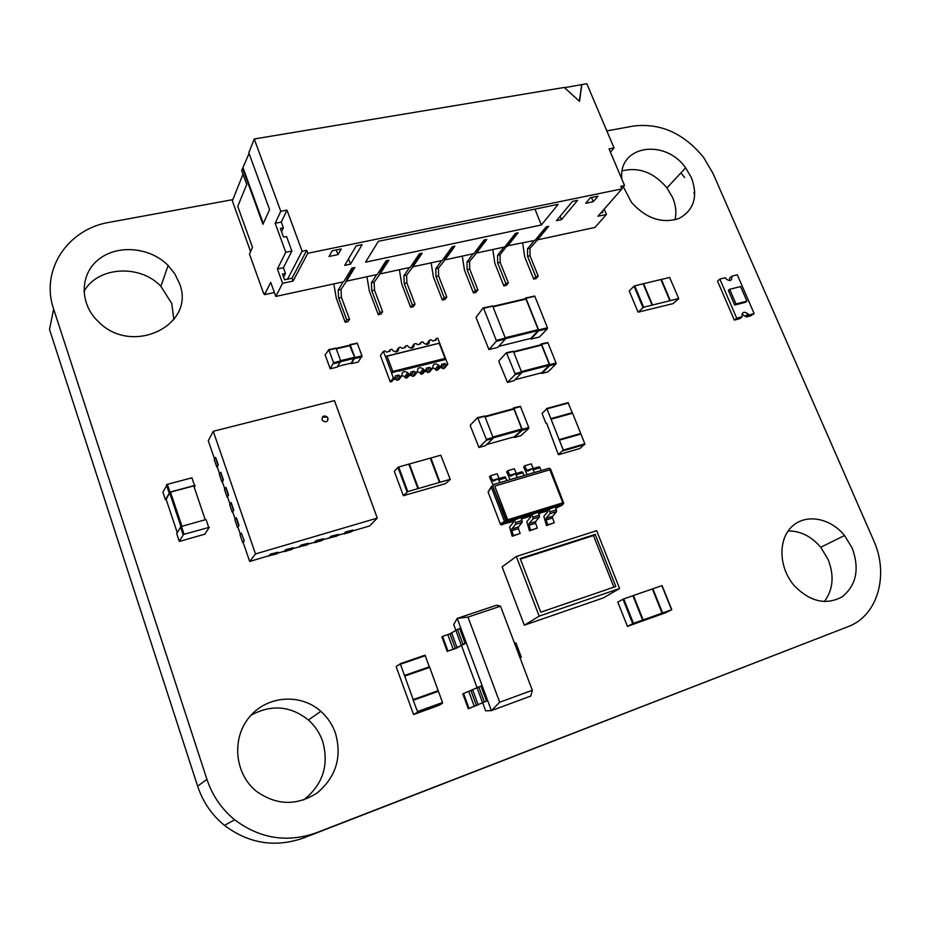 <?xml version="1.0" encoding="UTF-8"?>
<svg xmlns="http://www.w3.org/2000/svg" width="927" height="927" viewBox="0 0 927 927"><rect width="100%" height="100%" fill="white"/><g stroke="black" fill="none" stroke-linecap="round" stroke-linejoin="round"><path stroke-width="1.39" d="M232.839 199.629L109.432 222.306C67.833 228.934 40.046 270.024 53.65 309.085L49.502 329.421L197.636 786.2C202.851 801.925 211.796 814.995 224.461 825.389C248.969 843.744 275.446 847.904 303.905 837.857L847.985 626.687C877.904 615.795 889.294 574.508 873.582 540.302L712.956 173.314L703.616 157.416C683.825 133.314 660.464 122.851 633.57 126.014L606.837 130.927M53.65 309.085L206.918 779.306C212.341 795.54 221.576 809.028 234.647 819.769C259.954 838.738 287.231 843.049 316.501 832.724L847.985 626.687M684.659 177.555L680.893 172.897M303.674 799.966C322.955 784.543 329.27 764.972 322.619 741.252C319.688 732.898 314.96 725.818 308.448 720.001C290.475 705.771 271.31 704.184 250.962 715.25M335.47 733.222C332.434 724.613 327.555 717.313 320.835 711.322C300.684 693.222 267.358 695.447 249.595 716.826C231.518 737.915 234.334 773.35 256.153 791.113C276.443 805.575 296.93 806.084 317.602 792.631C336.153 776.617 342.109 756.814 335.47 733.222M173.859 319.653L171.773 303.546L160.881 286.304C140.081 263.975 97.486 266.385 83.917 291.611M179.363 283.198L174.821 273.847L168.135 265.481C150.383 247.37 118.146 244.125 99.085 259.085C79.757 273.755 79.085 303.477 98.297 321.611C132.422 356.825 196.663 324.624 179.363 283.198M675.018 219.838C676.664 212.689 675.864 205.261 672.631 197.567L666.942 187.88C653.848 172.48 638.946 166.802 622.226 170.858M623.35 186.872L631.577 202.503C646.223 218.575 662.029 223.905 679.016 218.471C694.033 210.139 698.182 196.559 691.461 177.741L685.621 167.822C664.833 138.019 617.672 145.609 621.89 179.259M824.288 601.611C833.164 589.734 834.439 575.69 828.112 559.479L820.743 547.301C811.415 536.362 800.557 530.904 788.159 530.939M852.145 547.996L844.543 535.505C830.152 517.637 805.459 513.338 791.751 526.756C777.823 539.873 778.807 567.88 794.288 585.737C810.105 601.832 826.108 605.493 842.319 596.733C856.455 585.041 859.735 568.796 852.145 547.996M637.567 622.759L627.428 626.385L633.454 623.338L671.785 609.676L665.563 612.782L637.567 622.759M642.863 619.978L633.176 595.655L623.744 598.877L633.454 623.338M627.428 626.385L617.811 602.087L623.744 598.877M671.774 609.653L662.075 585.597L633.431 595.505L643.141 619.873M652.353 588.923L662.063 613.118M539.178 616.142L524.311 625.192L603.257 597.95L619.595 588.506L539.178 616.142L516.316 556.478L596.652 530.684L619.595 588.506M524.311 625.192L502.11 566.849L516.316 556.478M615.829 586.49L540.777 612.191L520.198 558.541L595.18 534.392L615.829 586.49M595.18 534.392L593.465 535.563L613.883 587.15M520.406 559.108L593.465 535.563M482.11 685.609L463.558 693.512L469.039 708.402L487.672 700.603L491.391 710.627L530.881 696.026L532.307 690.256L500.522 606.165L467.984 617.092L457.185 618.402L487.672 700.603L468.309 708.784L462.84 693.906L463.558 693.512M500.522 606.165L496.605 605.192L457.185 618.402L453.743 624.613L455.806 630.198M482.689 702.863L485.644 710.847L491.391 710.627L499.699 702.237L532.307 690.256M447.961 651.078L456.177 648.321L466.281 642.909L465.099 643.315L459.641 628.576L457.474 629.398L449.977 633.825L442.573 636.42L447.961 651.078L455.377 648.437L465.099 643.315M461.437 645.412L477.057 687.625M467.984 617.092L499.699 702.237M468.309 708.784L469.039 708.402M471.032 690.893L471.785 690.592M460.812 628.182L459.641 628.576M450.058 634.033L450.789 633.72M447.254 651.53L441.878 636.895L442.573 636.42M520.07 657.88L521.345 657.266L515.899 642.851L514.566 643.315M520.012 657.741L521.345 657.266M511.971 409.352L513.848 408.089L522.202 429.328L522.202 430.279L514.427 437.509L520.904 435.69L528.738 428.448L528.749 427.509L520.395 406.316L513.604 407.868M514.427 437.509L513.836 436.93M486.687 444.554L514.288 436.814M514.427 436.768L521.762 429.919L521.762 428.981L513.987 409.097L513.048 409.062M478.958 447.474L470.371 426.014L470.36 425.076L477.625 417.613L486.351 439.328L486.362 440.279L478.958 447.474L485.586 445.609L493.06 438.413L493.048 437.463L484.717 415.98L477.776 417.579M325.122 354.867L328.818 349.78L333.569 362.677L330.221 368.807L325.122 354.867M328.645 349.583L336.072 348.343L340.707 360.951L333.569 362.677M340.707 360.951L337.161 367.127M349.653 345.458L354.624 357.289L351.206 363.117M349.143 345.574L350.139 344.74L354.902 357.532L351.403 363.662L350.916 363.187M349.966 344.543L357.301 343.314L361.947 355.829L354.902 357.532M361.947 355.829L358.239 362.005M483.639 308.262L483.129 307.891L476.014 317.463L488.935 349.583L496.269 341.345L496.258 340.383L483.639 308.262L492.724 306.13L505.342 338.135L505.354 339.097L497.753 347.382M483.326 307.845L492.724 306.13M498.807 346.362L530.696 338.425M525.215 298.992L525.98 299.073L538.205 329.63L538.193 330.568L530.881 338.378M530.267 338.529L530.87 339.131L538.622 330.869L538.633 329.931L525.98 298.309L534.809 296.234L547.463 327.741L547.451 328.691L539.433 336.999M524.369 299.189L525.98 298.309M525.667 297.903L534.809 296.234M539.804 345.308L541.078 343.975L541.611 344.357L549.723 364.659L549.711 365.597L541.785 373.465L548.042 371.831L556.038 363.952L556.049 363.013L547.811 342.526L541.264 343.929M541.785 373.465L541.171 372.886M514.867 379.769L541.611 372.77M541.785 372.724L549.282 365.284L549.294 364.334L541.611 345.122L540.754 345.064M507.475 382.445L498.993 361.739L498.981 360.8L506.443 352.7L515.064 373.651L515.064 374.601L507.475 382.445L513.882 380.765L521.542 372.921L521.542 371.97L513.315 351.217L506.617 352.654M194.23 487.254L195.18 485.539L194.519 485.505L169.954 492.086L167.358 484.334L162.874 492.133M194.519 485.505L191.912 477.811L167.358 484.334M166.246 499.665L165.4 499.688L169.954 492.086M194.021 486.64L194.427 485.91L193.766 485.875L169.977 492.295L166.165 499.41M179.27 541.298L183.534 534.439L209.328 527.312L204.74 534.207L179.942 541.287L179.27 541.298L176.709 533.628M176.686 533.546L180.904 526.594L206.037 519.526L208.668 527.312M754.161 313.616L737.301 274.809L731.866 276.13C732.156 280.8 730.186 281.704 725.957 278.818L725.32 277.741L719.839 279.073L717.533 281.124L734.335 320.105L739.804 318.679L742.179 316.733C741.878 311.993 743.836 311.055 748.077 313.929L748.726 315.029L754.161 313.616L750.685 315.852L746.339 316.976L748.726 315.029M719.839 279.073L736.698 318.158L742.179 316.733M731.866 276.13L729.537 278.181L729.804 280.638M736.698 318.158L734.335 320.105M741.948 314.091L746.339 316.976M729.676 289.294L728.379 290.418L734.694 305.053L745.609 302.272L746.93 301.159L740.603 286.57L729.676 289.294L736.015 303.952L734.694 305.053M736.015 303.952L746.93 301.159M516.594 233.106L500.093 254.74L500.163 262.364L497.648 262.92L497.567 255.284L504.033 247.092M500.163 262.364L508.367 282.955L506.362 285.365L503.848 285.945L494.833 263.245L492.805 249.514M497.648 262.92L505.852 283.535L503.848 285.945M508.367 282.955L505.852 283.535M270.719 282.364L264.589 294.624L264.091 293.245L263.778 293.871L249.467 254.079L252.503 247.358L237.741 206.373L246.733 184.473L241.692 170.603L242.607 168.32L262.944 224.299L269.583 209.618L248.807 152.712L254.253 138.98L280.777 211.286L275.18 223.268L285.771 252.26L277.405 268.992L282.596 283.291L275.806 296.431L270.719 282.364M274.38 292.515L264.589 294.624M604.207 209.096L606.443 214.45L594.949 227.428L537.521 239.85L548.703 226.281L546.177 226.825L535.03 240.383L507.115 245.852M275.806 296.431L343.708 281.75L351.936 268.088L354.809 267.474L346.536 281.136L377.301 274.485L386.061 260.835L388.877 260.244L380.07 273.894L410.174 267.382L419.467 253.743L422.214 253.152L412.886 266.791L442.364 260.417L452.156 246.802L454.844 246.223L445.018 259.85L473.894 253.604L484.149 240L486.791 239.444L476.49 253.048L504.775 246.93L515.482 233.337L518.066 232.793L507.324 246.373M476.49 253.048L469.56 261.402L466.988 261.97L467.138 269.664L475.331 290.51L473.419 292.92L464.415 269.966L462.295 256.107M564.52 87.683L586.826 83.708L614.045 147.938L610.476 152.26M537.521 239.85L530.012 248.193L527.544 248.737L527.544 256.315L535.76 276.698L533.674 279.108L524.647 256.663L522.701 243.048M530.012 248.193L530.001 255.771L538.228 276.13L536.142 278.54L533.674 279.108M345.215 322.295L347.996 321.657L349.549 319.259L341.449 297.44L338.656 298.065L346.756 319.896L345.215 322.295L336.316 298.274L333.801 283.894M338.656 298.065L338.146 290.116L343.094 281.889M534.265 240.545L527.544 248.737M341.449 297.44L340.939 289.502L338.146 290.116M346.536 281.136L340.939 289.502M378.274 314.716L380.997 314.091L382.642 311.692L374.52 290.139L371.785 290.742L379.908 312.318L378.274 314.716L369.34 290.974L366.941 276.733M371.785 290.742L371.379 282.862L376.652 274.624M469.56 261.402L469.711 269.097L477.892 289.919L475.98 292.329L473.419 292.92M374.52 290.139L374.114 282.26L371.379 282.862M380.07 273.894L374.114 282.26M410.649 307.3L413.315 306.686L415.053 304.288L406.907 282.978L404.23 283.569L412.376 304.89L410.649 307.3L401.692 283.824L399.386 269.711M404.23 283.569L403.905 275.748L409.502 267.521M473.176 253.755L466.988 261.97M445.018 259.85L438.401 268.216L435.771 268.784L436.014 276.547L444.184 297.625L442.353 300.035L433.373 276.825L431.159 262.839M438.401 268.216L438.633 275.968L446.802 297.034L444.972 299.433L442.353 300.035M406.907 282.978L406.594 275.168L403.905 275.748M412.886 266.791L406.594 275.168M441.669 260.568L435.771 268.784M606.443 214.45L597.927 216.258L621.901 188.911L307.822 253.256L306.733 250.302L302.098 251.24L286.964 210.105L281.287 222.086L283.395 227.845L281.541 231.704M282.596 283.291L293.071 281.066L307.822 253.256M350.51 264.149L344.705 265.377L356.2 245.864L362.144 244.647L350.51 264.149L348.529 258.876M558.17 204.334L378.378 241.31L365.551 262.156L541.38 224.971L558.17 204.334M585.655 203.303L593.245 201.727L598.031 196.142L590.395 197.706L585.655 203.303M556.467 220.672L561.53 219.606L577.591 200.336L572.434 201.402L556.467 220.672M341.24 248.946L332.202 250.8L329.004 256.489L337.996 254.624L341.24 248.946M485.354 239.745L476.281 252.515M249.073 153.453L242.607 168.32M581.843 84.531L579.56 101.367L564.265 87.451L254.253 138.98M280.777 211.286L286.964 210.105M621.901 188.911L620.789 186.281L624.543 185.516L609.051 148.888L614.045 147.938M600.916 212.839L602.944 212.41L602.411 211.136M547.185 226.605L537.312 239.328M538.228 276.13L535.76 276.698M243.198 168.204L263.291 223.511M275.18 223.268L281.287 222.086M285.771 252.26L291.878 251.02L286.57 236.512L283.523 237.127L280.348 228.448L283.395 227.845M291.878 251.02L283.395 267.741L277.405 268.992M306.733 250.302L292.028 278.216L284.554 279.792L282.48 274.068L285.47 273.442L283.395 267.741M292.028 278.216L293.071 281.066M285.47 273.442L283.581 277.115M353.581 267.741L346.339 280.591M349.549 319.259L346.756 319.896M387.59 260.51L379.861 273.349M382.642 311.692L379.908 312.318M477.892 289.919L475.331 290.51M420.881 253.442L412.677 266.258M415.053 304.288L412.376 304.89M453.454 246.524L444.809 259.317M446.802 297.034L444.184 297.625M534.925 209.108L541.38 224.971M591.472 197.486L593.245 201.727M560.14 216.234L561.53 219.606M336.258 249.966L337.996 254.624M250.591 251.588L232.341 200.869L243.013 174.241M581.611 84.844L579.387 101.205M624.543 185.516L621.785 188.656M302.098 251.24L287.555 279.154M404.728 676.084L400.348 663.987L396.246 666.351L396.292 667.092L413.569 714.532L417.532 712.295L417.498 711.554L442.503 702.527L429.711 667.394L404.728 676.084L413.187 699.584L438.181 690.673M437.984 690.789L413.002 699.7L417.498 711.554M413.569 714.532L438.401 705.563L442.527 703.269L442.503 702.527M400.058 663.744L425.018 655.169L429.56 667.44M449.931 479.41L407.787 491.577L403.349 495.702L445.586 483.604L450.29 479.444L440.788 455.192L430.313 458.181M418.286 488.587L409.386 463.987L430.302 458.123L439.433 482.446M418.506 488.483L409.386 463.987M403.349 495.702L394.346 471.368M394.323 471.287L398.251 467.138L408.819 464.137L417.938 488.645M551.055 419.201L546.86 408.691L542.04 413.454L545.876 423.152L546.64 423.199L558.321 454.531L563.28 450.058L584.833 443.813L572.585 413.21L551.055 419.201L559.155 439.641L580.708 433.488M559.155 439.641L563.28 450.058M558.645 454.682L580.07 448.448L584.833 443.813M559.039 439.804L580.476 433.685M546.652 408.517L568.054 402.642L572.446 413.245M678.576 298.564L643.674 307.208L638.077 312.179L673.014 303.639L678.773 298.679L669.618 277.44L660.939 279.572M652.237 305.099L643.593 283.674L660.916 279.525L669.885 300.777M652.538 305.006L643.593 283.674M638.077 312.179L629.271 291.032M629.213 290.893L634.3 285.956L643.129 283.789L652.075 305.122M388.714 351.565L390.058 349.746L389.757 351.321L386.374 352.133L385.018 350.962L383.396 351.356L385.261 356.316L386.918 356.026L439.641 343.106L437.776 338.228L436.211 338.61L435.922 340.151L432.642 340.951L431.31 339.792L429.468 340.232L426.258 344.462M390.058 349.746L391.959 349.282L392.793 350.626C396.791 352.828 398.761 351.843 398.726 347.648L400.603 347.196L401.947 348.367L405.296 347.555L405.597 345.991L407.474 345.539L408.297 346.86C412.26 349.073 414.218 348.088 414.172 343.929L411.055 348.193M383.396 351.356L380.394 355.47L390.29 381.912L393.361 377.938L394.983 377.532L395.296 375.933L398.68 375.087L400.035 376.269L401.924 375.794L398.807 379.769L396.918 380.244L400.035 376.269M405.539 378.077L408.703 374.091L410.591 373.627L407.416 377.602L405.539 378.077L404.705 376.733L401.808 375.423M408.911 375.725L411.055 375.18L412.388 376.35L414.253 375.875L417.451 371.901C417.405 367.695 419.363 366.686 423.326 368.888L420.093 372.874L417.347 371.565M420.928 374.195L424.172 370.221L426.026 369.757L422.782 373.732L420.928 374.195L420.093 372.874M424.311 371.854L426.374 371.333L427.695 372.492L429.537 372.028L432.828 368.054C432.77 363.847 434.705 362.863 438.656 365.076L435.331 369.062L432.735 367.752M436.153 370.371L439.479 366.385L441.322 365.922L437.984 369.908L436.153 370.371L435.331 369.062M395.702 351.959L398.726 347.648M391.518 372.689L385.4 356.339L387.046 356.165L392.77 371.414L391.495 372.944L393.361 377.938M391.495 372.944L398.228 370.777M419.56 344.114L420.974 342.283L420.684 343.836L417.37 344.635L416.038 343.477L414.172 343.929M420.974 342.283L422.828 341.831L423.651 343.141C427.59 345.354 429.525 344.38 429.468 340.232M439.56 368.019L441.542 367.521L442.851 368.679L444.415 368.286L447.787 364.299L439.641 343.106M439.479 366.385L438.656 365.076M427.695 372.492L430.974 368.517L432.828 368.054M424.172 370.221L423.326 368.888M412.388 376.35L415.586 372.376L417.451 371.901M408.703 374.091L407.857 372.747C403.859 370.545 401.889 371.565 401.924 375.794M393.361 379.63L395.574 379.073L396.918 380.244M394.983 377.532L391.901 381.507L390.29 381.912M387.046 356.165L439.792 343.117M404.218 347.822L405.597 345.991M434.751 340.441L436.211 338.61M442.851 368.679L446.211 364.693L447.787 364.299M441.322 365.922L441.6 364.357L444.89 363.535L446.211 364.693M398.401 371.217L445.899 359.398M441.542 367.521L444.89 363.535M426.026 369.757L426.316 368.181L429.641 367.347L430.974 368.517M426.374 371.333L429.641 367.347M410.591 373.627L410.881 372.04L414.242 371.194L415.586 372.376M411.055 375.18L414.242 371.194M395.574 379.073L398.68 375.087M392.77 371.414L445.041 358.413L445.945 359.143M445.041 358.413L439.294 343.465M322.098 419.618L322.886 420.846C326.292 422.585 327.996 421.669 327.996 418.1L327.208 416.883C323.813 415.134 322.109 416.049 322.098 419.618M327.59 420.823L327.834 418.32L327.057 417.092L322.341 417.138M214.554 459.004L208.274 440.719L213.268 431.298L334.45 400.615L377.254 518.1L369.688 525.922L352.063 531.148M345.655 531.901L353.106 530.035L345.655 531.901L344.195 533.477L337.358 535.493M330.858 536.281L338.378 534.392L330.858 536.281L329.444 537.845L322.526 539.885M315.933 540.696L323.523 538.784L315.933 540.696L314.566 542.249L307.555 544.323M300.858 545.157L308.517 543.222L300.858 545.157L299.537 546.698L292.445 548.796M285.632 549.653L293.372 547.706L285.632 549.653L284.357 551.194L277.185 553.315M270.278 554.207L278.077 552.225L270.278 554.207L269.039 555.725L249.687 561.461L243.117 542.307L244.264 540.719L241.321 533.152L240.07 534.937L242.677 542.562L243.952 540.812M240.417 534.427L237.891 527.057L239.015 525.424L236.397 517.799L234.855 519.723L237.451 527.324L238.702 525.516L236.084 517.892M235.203 519.213L232.689 511.878L233.789 510.198L231.182 502.608L229.664 504.589L232.248 512.144L233.477 510.29L230.869 502.701M230 504.056L227.497 496.768L228.587 495.041L225.991 487.486L224.496 489.514L227.069 497.046L228.274 495.122L225.678 487.579M224.832 488.969L222.341 481.727L223.407 479.954L220.823 472.434L219.351 474.508L221.912 482.005L223.094 480.035L220.51 472.515M219.676 473.952L217.208 466.756L218.251 464.937L215.678 457.451L214.23 459.583L216.779 467.034L217.938 465.018L215.377 457.532M241.321 533.152L244.264 540.719M249.687 561.461L255.493 553.94L213.268 431.298M377.254 518.1L255.493 553.94M345.759 532.202L343.998 533.535M353.106 530.035L351.46 531.774L344.149 533.94M338.378 534.392L336.791 536.119L329.247 537.903M330.974 536.582L329.398 538.309M316.037 540.997L314.369 542.307M323.523 538.784L321.97 540.511L314.52 542.724M308.517 543.222L307.022 544.937L299.34 546.756M300.962 545.458L299.491 547.173M285.748 549.966L284.172 551.252M293.372 547.706L291.924 549.41L284.322 551.669M278.077 552.225L276.686 553.929L268.865 555.783M270.383 554.508L269.015 556.2M555.551 507.301L561.982 505.308L563.315 503.964M493.315 484.647L492.7 486.385L505.702 520.267L492.805 486.293L506.802 521.159L562.932 504.172L563.755 503.268L550.638 469.236L549.329 468.181L493.604 484.485L492.805 486.293M562.816 504.265L507.59 521.287L506.374 522.469L504.485 521.449L505.69 520.267L507.59 521.275L563.222 504.045M505.818 520.186L507.706 521.194M500.348 524.022L488.123 492.075L493.037 484.821L492.7 486.385L491.322 487.127L504.485 521.449L500.279 523.871L500.684 524.508L504.902 522.086M538.46 512.573L548.274 509.549L547.706 511.831L543.825 516.432L546.466 525.516L554.288 522.77L552.585 517.973L546.084 520.001L547.787 524.809L546.466 525.516M521.183 517.903L531.125 514.833L530.58 517.127L526.803 521.716L529.444 530.858L537.324 528.1L535.609 523.268L529.039 525.319L530.742 530.163L529.444 530.858M502.052 524.914L506.374 522.469L513.778 520.186L513.257 522.48L509.572 527.057L512.237 536.258L520.151 533.477L518.448 528.622L511.785 530.696L513.5 535.563L512.237 536.258M548.274 509.549L555.389 506.907L556.582 511.623L552.573 516.304L552.585 517.973M513.778 520.186L521.032 517.509L522.237 522.272L518.425 526.93L518.448 528.622M531.125 514.833L538.309 512.179L539.502 516.918L535.597 521.588L535.609 523.268M546.084 520.001L546.073 518.32L552.573 516.304M556.582 511.623L550.035 513.651L546.073 518.32M550.035 513.651L549.989 511.855L556.536 509.827M548.842 508.923L549.989 511.855M529.039 525.319L529.016 523.639L535.597 521.588M539.502 516.918L532.886 518.969L529.016 523.639M532.886 518.969L532.828 517.173L539.456 515.122M531.681 514.218L532.828 517.173M511.785 530.696L511.762 529.004L518.425 526.93M522.237 522.272L515.539 524.346L511.762 529.004M515.539 524.346L515.47 522.538L522.168 520.464M514.323 519.572L515.47 522.538M534.578 472.411L532.492 468.726L527.672 471.148L526.93 470.707L524.763 465.748L523.674 466.976L527.057 474.624M529.502 473.906L533.048 472.863M526.698 470.279L533.199 468.367L531.264 463.848L524.763 465.748M532.596 468.703L539.027 466.814L539.792 467.254L540.059 467.787L533.523 469.699M541.113 470.487L540.059 467.787M500.082 482.573L498.019 478.83L493.407 481.206L492.677 480.754L490.522 475.725L489.479 476.953L493.002 484.844M495.203 484.01L498.61 483.002M492.446 480.313L499.097 478.367L497.173 473.778L490.522 475.725M498.112 478.807L504.705 476.872L505.458 477.324L505.725 477.868L499.027 479.827M506.779 480.603L505.725 477.868M517.428 477.463L515.354 473.755L510.638 476.142L509.896 475.702L507.741 470.707L506.675 471.936L510.047 479.641M512.457 478.935L515.933 477.903M509.676 475.261L516.246 473.338L514.311 468.784L507.741 470.707M515.458 473.72L521.971 471.82L522.724 472.26L522.99 472.793L516.374 474.74M524.045 475.516L522.99 472.793M562.816 502.805L507.579 519.862L494.74 486.061L549.838 469.792L562.816 502.805L507.683 519.769L494.74 486.061M547.787 524.809L554.288 522.77M530.742 530.163L537.324 528.1M513.5 535.563L520.151 533.477M316.501 832.724L303.905 837.857M206.918 779.306L197.636 786.2M694.821 191.982L693.744 193.106M622.979 599.19L632.678 623.662M632.921 595.679L642.631 620.059M661.843 585.632L671.554 609.723M652.851 588.749L662.562 612.932M486.501 701.032L480.939 686.038M461.206 644.972L455.76 630.233M457.069 647.625L451.669 633.002M453.21 649.259L447.822 634.647M478.205 704.891L472.712 690.012M474.3 706.478L468.819 691.612M482.55 702.643L476.999 687.66M522.202 430.279L528.738 428.448M522.202 429.328L528.749 427.509M513.975 408.343L520.522 406.571M484.914 416.408L513.454 408.668M485.111 416.93L513.987 409.097M492.886 437.034L521.762 428.981M493.152 437.903L521.762 429.919M486.362 440.279L493.06 438.413M486.351 439.328L493.048 437.463M478.147 418.054L484.844 416.235M336.072 348.343L328.934 350.035M337.312 367.08L330.221 368.807M340.777 361.947L333.627 363.662M351.368 363.083L337.787 366.374M354.682 358.274L340.835 361.611M354.624 357.289L340.603 360.661M350.29 345.574L336.281 348.9M349.838 345.18L336.107 348.425M357.301 343.314L350.255 344.983M358.39 361.97L351.403 363.662M362.005 356.814L354.96 358.517M488.935 349.583L497.938 347.335M496.269 341.345L505.354 339.097M496.258 340.383L505.342 338.135M492.828 306.385L525.458 298.714M493.002 306.837L525.98 299.073M505.192 337.764L538.205 329.63M505.458 338.656L538.193 330.568M530.87 339.131L539.618 336.953M538.622 330.869L547.451 328.691M538.633 329.931L547.463 327.741M549.711 365.597L556.038 363.952M549.723 364.659L556.049 363.013M541.611 344.357L547.938 342.77M513.523 351.681L541.078 344.74M513.72 352.156L541.611 345.122M521.38 371.576L549.294 364.334M521.646 372.457L549.282 365.284M515.064 374.601L521.542 372.921M515.064 373.651L521.542 371.97M506.965 353.094L513.442 351.46M165.4 499.688L162.851 492.04M169.015 492.55L166.42 484.809M177.231 532.585L166.142 499.329M180.939 526.582L169.56 492.573M181.935 526.269L170.498 492.11M205.226 519.757L193.766 485.875M184.056 534.253L181.437 526.409M183.106 534.717L180.487 526.86M500.093 254.74L497.567 255.284M516.177 234.392L514.358 234.774M546.745 227.88L544.995 228.251M530.001 255.771L527.544 256.315M353.303 269.05L351.066 269.525M387.289 261.82L385.134 262.283M484.972 241.032L483.071 241.437M469.711 269.097L467.138 269.664M420.545 254.74L418.483 255.18M453.094 247.81L451.113 248.239M438.633 275.968L436.014 276.547M417.532 712.295L442.527 703.269M413.419 700.209L438.413 691.299M400.464 664.242L425.435 655.656M404.508 675.459L429.479 666.768M439.989 482.283L430.858 457.973M407.046 491.924L397.938 467.335M407.787 491.577L398.68 466.976M563.268 450.789L584.821 444.543M559.375 440.186L580.916 434.033M546.965 408.888L568.494 402.978M550.835 418.656L572.376 412.666M670.325 300.603L661.38 279.409M642.967 307.555L634.033 286.142M643.674 307.208L634.728 285.794M555.899 508.193L561.982 505.308M500.928 524.694L513.384 521.414M521.565 518.888L530.719 516.061M538.842 513.546L547.857 510.765M488.123 492.075L491.217 486.71M224.461 825.389L234.647 819.769M308.448 720.001L320.835 711.322M160.881 286.304L168.135 265.481M666.942 187.88L685.621 167.822M820.743 547.301L844.543 535.505M623.303 599.039L633.002 623.512M652.411 588.923L662.121 613.106M462.944 644.138L457.474 629.398M455.377 648.437L449.977 633.825M476.478 705.644L470.997 690.777M484.323 701.878L478.761 686.872M513.848 408.089L520.395 406.316M485.006 416.663L513.859 408.842M478.019 417.799L484.717 415.98M335.956 348.088L328.818 349.78M350.174 345.331L336.188 348.645M357.185 343.071L350.139 344.74M483.512 308.031L492.596 305.898M492.909 306.594L525.864 298.842M525.864 298.077L534.694 296.003M541.484 344.126L547.811 342.526M513.616 351.901L541.484 344.879M506.837 352.851L513.315 351.217M169.432 492.272L166.837 484.52M181.391 526.42L169.977 492.295M183.534 534.439L180.904 526.594M748.077 313.929L745.69 315.887M413.303 699.955L438.297 691.044M400.348 663.987L425.319 655.401M439.56 482.434L430.429 458.123M407.37 491.727L398.251 467.138M559.271 439.989L580.812 433.824M546.86 408.691L568.39 402.781M643.245 307.382L634.3 285.956M407.857 372.747L404.705 376.733M506.015 520.789L504.798 521.971M533.245 469.178L539.792 467.254M530.835 469.56L526.93 470.707M498.761 479.294L505.458 477.324M496.432 479.653L492.677 480.754M516.107 474.207L522.724 472.26M513.732 474.578L509.896 475.702"/></g></svg>
